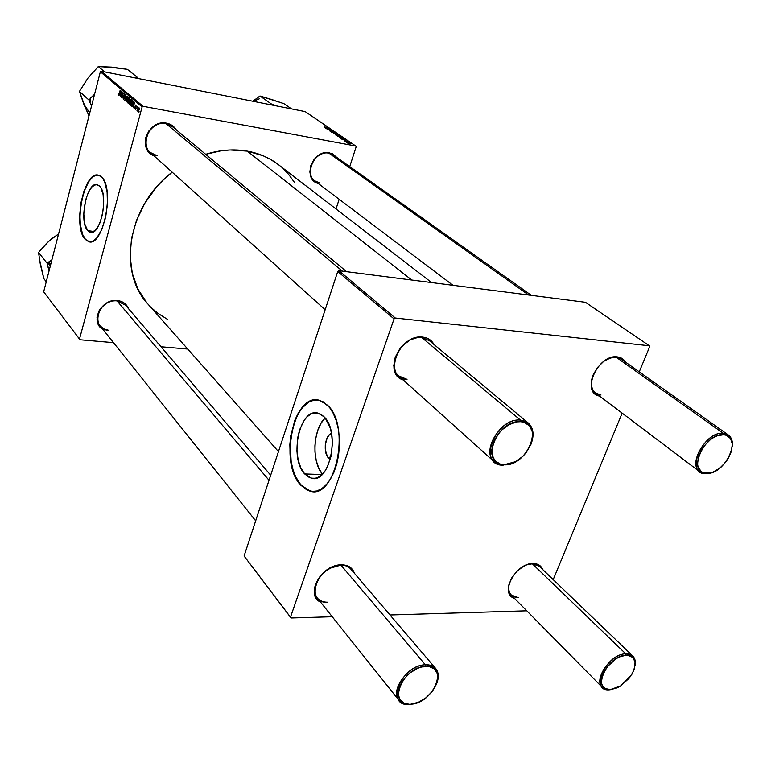 <?xml version="1.0" encoding="UTF-8"?>
<svg xmlns="http://www.w3.org/2000/svg" width="771" height="771" viewBox="0 0 771 771"><rect width="100%" height="100%" fill="white"/><g stroke="black" fill="none" stroke-linecap="round" stroke-linejoin="round"><path stroke-width="1.16" d="M87.749 230.664L93.956 231.473L87.749 230.664L84.704 223.889L83.76 213.596L85.648 199.93L88.463 192.114L92.086 186.717L95.97 184.577L99.546 186.081C109.116 194.369 100.461 236.562 90.168 232.273L87.749 230.664C78.536 221.778 87.007 180.732 97.358 184.703L99.546 186.081L101.03 188.163L103.121 194.61L103.661 205.597L102.35 215.032L99.7 223.426L96.134 229.479L92.221 232.273L90.323 232.312L87.749 230.664M85.446 239.367L89.484 241.805L85.446 239.367C73.033 227.175 83.808 171.885 98.158 175.133L95.556 175.412L92.838 176.945L88.867 181.445L84.318 190.842L81.196 202.802L79.943 215.572L80.338 224.583L82.603 234.423L85.446 239.367M101.637 177.099C115.091 188.5 102.957 247.732 88.617 241.651L85.167 239.338L83.181 236.302L80.454 227.291L79.664 215.533L80.926 202.763L84.049 190.803L89.889 179.624L92.559 176.906L95.286 175.374L97.956 175.104L100.471 176.116L102.726 178.39L104.625 181.86L107.092 191.786L107.439 204.382L105.588 217.624L101.859 229.392L96.857 237.834L94.129 240.379L91.392 241.67L88.742 241.68L85.167 239.338C72.407 226.77 84.184 169.784 98.64 175.248L101.637 177.099M117.52 300.555C122.917 301.288 126.589 303.996 128.506 308.679L125.442 304.063L123.158 302.357L117.52 300.555L111.188 301.114L105.155 303.967L100.355 308.66L98.659 311.484L97.011 317.536L97.85 323.328L99.17 325.844L102.909 329.381C89.369 322.172 101.473 298.078 117.52 300.555M166.584 123.187C170.796 124.025 174.015 126.222 176.251 129.798L172.328 125.577L169.61 124.073L163.365 122.946L160.089 123.36L153.853 126.097L148.851 130.974L145.854 137.238L145.314 143.907L147.319 149.959L149.189 152.456L153.978 155.79C136.602 149.555 148.273 118.936 166.584 123.187M329.554 152.764L336.966 157.563L332.156 153.554L326.75 152.571L323.859 152.986L318.259 155.569L315.773 157.641L313.624 160.117L310.674 165.919L309.865 172.068L311.311 177.629L314.761 181.734L318.24 183.459C301.702 179.518 312.824 148.899 329.554 152.764M328.995 153.198L528.617 295.004L328.995 153.198C312.091 149.41 302.28 180.848 319.57 182.881L314.751 180.828C303.331 173.282 315.3 149.911 328.995 153.198L333.4 155.029L531.354 295.36M166.083 123.678L342.382 271.141L166.083 123.678C146.519 119.341 137.315 153.371 157.207 155.771L150.287 152.465C138.568 143.117 151.106 120.122 166.083 123.678L172.434 126.617M117.067 300.921L269.021 480.266L117.067 300.921C97.936 298.232 89.494 329.419 108.923 330.364L103.912 328.938L100.037 325.786C91.845 316.679 103.969 298.917 117.067 300.921L125.528 305.191L270.679 475.215M411.753 280.027L247.231 151.116C233.815 148.803 219.966 149.863 205.684 154.306L221.248 150.759L230.095 149.979L247.231 151.116L411.753 280.027M146.567 302.454L137.884 288.99L132.304 273.426L130.126 256.358L131.513 238.47L136.467 220.506L144.823 203.236L156.243 187.42L162.96 180.269L172.203 172.174C127.784 205.558 117.153 271.903 148.08 304.227L278.466 451.584M422.759 337.129C427.905 337.746 431.654 340.204 433.996 344.502L429.63 339.558L426.421 337.939L418.778 337.158L410.5 339.751L402.876 345.321L399.696 348.964L395.215 357.272L393.769 365.82L395.571 373.28L397.614 376.238L403.204 379.93C382.223 374.022 400.39 333.67 422.759 337.129M341.688 564.825C348.299 564.989 352.53 567.803 354.39 573.267L351.113 568.034L348.473 566.261L341.688 564.825L333.795 566.367L326.008 570.685L319.551 577.103L315.435 584.63L314.472 588.437L314.905 595.405L316.283 598.296L320.543 602.093C304.487 595.212 322.066 563.958 341.688 564.825M533.185 563.524C537.907 563.611 541.049 565.596 542.62 569.48L540.779 566.463L538.717 564.844L533.185 563.524L526.506 564.931L523.056 566.608L516.609 571.6L511.587 578.086L508.783 585.054L508.359 588.379L509.535 594.065L511.086 596.205L514.459 598.325C499.039 594.065 515.76 562.714 533.185 563.524M617.301 356.886C620.944 357.31 623.662 359.035 625.435 362.042L622.833 359.026L620.279 357.59L613.995 356.954L606.941 359.344L603.462 361.589L597.303 367.719L592.986 375.236L591.174 382.936L591.309 386.483L593.603 392.294L595.675 394.338L599.568 396.072C580.409 393.094 597.91 353.889 617.301 356.886M329.535 568.362L340.907 565.114C345.206 565.133 348.54 566.492 350.901 569.191L435.731 668.544C438.795 672.447 439.075 677.574 436.569 683.925C440.463 671.811 436.723 665.431 425.351 664.775C400.602 665.248 384.565 707.373 409.941 704.405L410.847 704.202C386.628 707.026 401.951 666.828 425.573 666.366L425.351 664.775L340.907 565.114C317.459 564.43 303.735 603.838 327.704 602.218C323.145 602.267 319.637 600.821 317.189 597.882C313.132 591.839 314.125 584.649 320.167 576.322M616.347 357.33L723.285 433.292L616.347 357.33L610.565 357.946L604.522 360.828L609.697 358.226L613.947 357.31L616.347 357.33L621.31 359.122L728.344 434.998C731.621 437.485 732.932 441.475 732.277 446.978C733.028 438.766 730.031 434.208 723.285 433.292L723.593 434.738C743.35 435.22 725.415 475.138 706.496 473.346L712.722 472.228L705.398 473.722L699.837 471.852C687.163 463.92 706.949 431.153 723.285 433.292L728.344 434.998M532.337 563.794L625.724 653.798L532.337 563.794L526.67 564.873L532.337 563.794L539.295 566.28L632.808 656.044C635.102 658.357 635.824 661.691 634.996 666.048C636.181 658.02 633.087 653.933 625.724 653.798L625.985 655.225C635.641 656.227 637.569 662.655 631.767 674.519L620.636 685.968L609.803 689.775L612.29 689.399L609.803 689.775L602.305 687.404C593.053 679.588 610.979 653.76 625.724 653.798L632.808 656.044M421.862 337.621L429.418 340.686L528.318 423.067C533.542 428.021 534.428 435.085 530.988 444.241C535.469 430.411 531.961 422.363 520.473 420.099C495.281 417.41 477.008 465.443 502.943 465.202L503.983 464.768C479.234 464.99 496.707 419.154 520.743 421.698L520.473 420.099L421.862 337.621C397.932 334.209 382.474 378.6 407.021 379.351L398.771 375.94C385.201 365.415 403.59 334.691 421.862 337.621L520.473 420.099L528.318 423.067M328.533 458.07L331.116 456.162L328.533 458.07L327.396 456.557L325.323 450.013L325.275 444.848L327.212 437.774L329.564 434.545L331.511 433.321C324.957 435.181 322.866 452.635 328.533 458.07L330.306 459.41L328.533 458.07M304.699 473.943L322.076 474.541L304.699 473.943L300.873 467.987L298.213 460.171L296.922 451.18L297.5 438.632L299.601 429.784L304.304 420.137L307.301 416.648L310.568 414.239L314.009 413.005L317.488 413.015L320.871 414.287L324.022 416.774C340.772 431.866 329.535 484.747 311.185 478.155L304.699 473.943C288.701 457.868 299.765 407.03 318.153 413.169L324.022 416.774L325.468 418.451L330.094 427.674L331.54 433.466L332.436 442.997L331.164 455.95L327.28 467.255L324.552 471.707L319.772 476.411L316.322 478.039L312.814 478.415L309.393 477.528L304.699 473.943M300.941 485.055L310.164 491.098L312.901 491.493L307.465 490.144L300.941 485.055C279.989 463.535 292.488 396.853 317.218 399.966L313.903 400.188L309.113 401.961L302.444 407.647L298.56 413.208L295.293 419.954L291.785 431.731L290.175 444.626L291.178 461.8L293.009 469.684L295.65 476.7L300.941 485.055M327.569 405.238C351.162 426.006 335.443 500.427 309.817 491.088L300.603 485.046L296.912 479.803L293.896 473.307L291.65 465.819L290.253 457.608L289.838 444.607L290.696 435.933L294.956 419.935L298.223 413.189L304.237 405.344L308.776 401.942L313.566 400.159L318.413 400.11L323.145 401.816L329.612 407.56L333.236 413.333L336.137 420.417L338.19 428.531L339.288 437.369L339.394 446.554L338.498 455.709L336.628 464.45L333.872 472.43L330.345 479.311L326.21 484.824L321.623 488.756L316.785 490.982L311.889 491.445L307.128 490.134L300.603 485.046C278.485 462.349 293.857 391.919 319.551 400.351L327.569 405.238M336.021 208.989L339.163 199.275L336.021 208.989M349.735 166.613L356.144 146.818L355.778 146.037L143.03 106.292L101.213 71.202L305.162 111.593L355.778 146.037L143.03 106.292L142.115 106.909L100.355 71.77L43.668 291.804L79.5 339.038L142.115 106.909L79.5 339.038L80.011 339.77L43.668 291.804L80.011 339.77L113.501 342.652L80.011 339.77L43.668 291.804L100.355 71.77L142.115 106.909L143.03 106.292L101.213 71.202L100.355 71.77L101.213 71.202L305.162 111.593L355.778 146.037L356.144 146.818L349.735 166.613M187.748 349.061L161.014 346.757L187.748 349.061M131.176 102.244L130.097 104.461L129.258 103.94L129.634 101.136L130.742 99.314L131.388 99.96L131.224 102.042L131.118 99.382L130.338 99.681L129.461 101.733L129.528 104.528L131.176 102.244M132.805 105.511L134.26 102.119L133.393 107.738L133.499 106.099L132.805 105.511L133.499 106.099L133.393 107.738L134.511 102.331L131.976 106.533L132.805 105.511L133.817 105.694L132.805 105.511M118.349 94.978L118.397 93.089L118.763 94.293L120.199 90.246L118.792 94.814L120.392 90.409L118.561 94.419L118.397 93.089L118.349 94.978M124.285 98.206L123.418 99.276L123.013 97.666L123.379 97.079L123.293 98.351L123.948 98.428L123.861 95.325L124.603 93.975L125.124 95.103L124.95 96.134L124.729 94.737L124.16 95.035L124.285 98.206L124.141 95.112L124.661 94.669L124.95 96.134L124.825 94.072L123.938 94.978L124.073 98.09L123.466 98.611L123.167 96.973L123.293 99.199L124.285 98.206M127.042 96.028L124.854 100.452L125.663 94.862L124.95 99.632L127.042 96.028L124.95 99.632L125.663 94.862L124.854 100.452L127.042 96.028M127.967 99.536L126.897 101.743L126.049 101.04L127.543 96.616L128.179 97.252L128.073 99.122L127.919 96.683L127.138 96.982L126.28 99.025L126.338 101.801L127.967 99.536M139.108 111.708L138.857 112.412L139.108 111.708M129.036 102.061L128.314 103.256L127.292 102.533L128.988 97.666L129.807 99.025L129.036 102.061L129.721 98.389L128.988 97.666L127.292 102.533L128.343 103.247L129.036 102.061M119.756 94.399L121.163 91.055L120.315 96.577L120.421 94.968L119.756 94.399L120.421 94.968L120.315 96.577L121.404 91.257L118.946 95.411L119.756 94.399L120.719 94.582L119.756 94.399M121.722 93.966L120.507 96.741L122.175 91.913L121.77 96.876L123.379 92.934L121.712 97.763L122.107 92.809L121.712 97.763L123.379 92.934L121.77 96.876L122.175 91.913L120.507 96.741L121.722 93.966M134.665 108.913L135.368 105.232L135.995 105.319L135.995 106.649L135.417 105.714L135.445 108.229L134.665 108.913L135.445 108.229L135.349 105.906L135.696 105.569L135.995 106.649L135.725 105.039L135.224 108.104L134.8 108.451L134.54 107.15L134.665 108.913M131.407 105.897L130.492 105.261L132.198 100.375L132.998 102.504L131.407 105.897L132.795 103.478L132.911 101.059L132.198 100.375L130.492 105.261L131.407 105.897M139.137 109.848L137.903 111.67L138.346 108.258L139.127 107.901L139.262 109.26L138.953 107.786L137.778 109.713L137.864 111.641L139.137 109.848M137.199 110.08L136.959 110.783L137.199 110.08M136.679 108.692L137.219 106.359L137.161 107.275L137.826 106.957L136.679 108.692L137.826 106.957L137.161 107.275L137.219 106.359L136.679 108.692M135.821 108.904L135.571 109.607L135.821 108.904M344.743 141.141L345.389 141.295L344.743 141.141M346.41 142.278L347.056 142.433L346.41 142.278M337.409 136.159L342.035 137.315L337.409 136.159M340.657 138.346L342.102 139.339L345.909 139.898L340.397 138.173L342.102 139.339L345.909 139.898L340.657 138.346M335.664 134.935L340.088 136.004L335.664 134.935M331.781 132.275L336.879 133.749L332.243 132.313L335.212 132.612L331.472 132.072L336.879 133.749L332.243 132.313L335.212 132.612L331.781 132.275M324.302 126.752L328.822 128.265L324.302 126.752M326.75 128.844L332.446 130.723L328.417 129.682L330.981 129.73L326.509 128.68L330.528 129.721L327.974 129.682L332.446 130.723L328.417 129.682L330.981 129.73L326.75 128.844M324.88 127.572L326.278 128.526L330.046 129.094L324.63 127.398L326.278 128.526L329.757 128.892L324.88 127.572M329.863 130.993L334.421 132.149L329.863 130.993M333.554 133.518L338.161 134.674L333.554 133.518M344.049 140.187L347.066 141.276L344.049 140.187M339.288 137.411L343.924 138.558L339.307 137.431M347.47 143.03L350.94 143.907L347.47 143.03M345.456 141.633L349.205 142.731L345.456 141.633M348.704 143.849L349.35 143.994L348.704 143.849M553.192 579.628L622.158 413.14L553.192 579.628M639.255 371.844L649.664 346.709L649.346 345.774L395.282 318.018L338.893 270.688L585.42 302.29L649.346 345.774L395.282 318.018L394.058 318.905L337.737 271.517L244.089 556.007L290.484 617.185L394.058 318.905L290.484 617.185L291.053 617.995L244.089 556.007L291.053 617.995L332.234 616.742L291.053 617.995L244.089 556.007L337.737 271.517L394.058 318.905L395.282 318.018L338.893 270.688L337.737 271.517L338.893 270.688L585.42 302.29L649.346 345.774L649.664 346.709L639.255 371.844M526.766 610.815L390.001 614.979L526.766 610.815M325.111 418.007C312.959 428.782 311.359 462.137 322.49 474.136L318.992 468.652L316.283 460.904L314.963 451.979L314.915 445.744L315.522 439.528L317.633 430.767L321.006 423.289L325.111 418.007M518.555 597.679L511.212 595.039C508.436 592.012 507.896 587.791 509.573 582.365C507.183 591.955 510.171 597.062 518.555 597.679M601.004 395.031L595.559 393.037C591.386 389.528 590.335 384.122 592.407 376.807C589.844 387.399 592.716 393.48 601.004 395.031M431.606 282.572L278.437 164.657C269.465 157.766 259.056 153.256 247.231 151.116L263.084 155.742L270.332 159.289L278.495 164.695M283.13 168.627L288.585 174.304L294.927 183.055M167.567 319.416L157.949 313.354L151.954 308.246M326.875 128.15L329.39 128.998L326.875 128.15M331.867 131.417L334.431 132.12L331.867 131.417M332.34 131.783L332.494 131.272L332.34 131.783M334.498 133.431L337.476 134.366L336.715 134.617L333.92 133.479L337.303 134.26L334.537 133.441M337.544 135.07L339.548 135.841L337.544 135.07M335.501 134.588L337.737 135.474L335.501 134.588M342.69 138.944L345.273 139.686L342.69 138.944M343.403 138.529L339.375 137.238L343.346 138.713M338.353 136.062L341.351 137.007L340.58 137.257L337.775 136.12L341.177 136.901L338.392 136.072M348.376 143.03L350.477 143.763L348.376 143.03M128.747 102.803L127.292 102.533L128.747 102.803M128.458 99.922L128.988 98.409L129.769 98.553L128.988 98.409L129.807 98.784L129.489 100.326L128.458 99.922L129.412 99.835L128.988 98.409L128.458 99.922M128.314 102.601L128.921 101.348L128.265 100.49L127.687 102.138L128.265 100.49L129.268 100.683L128.265 100.49L129.114 100.934L129.075 101.917L128.265 102.601L127.687 102.138L128.805 102.697M128.169 97.175L127.138 96.982L128.169 97.175M126.473 99.218L127.196 97.503L128.198 97.358L128.015 99.353L126.608 101.261L126.473 99.218L126.348 100.905L127.051 101.011L127.919 97.599L127.263 97.425L126.473 99.218M126.733 101.261L127.225 101.348M120.016 93.898L121.298 91.73L120.758 94.39L120.016 93.898L120.546 94.341L121.105 91.691L120.016 93.898M133.084 105.001L134.414 102.803L133.855 105.511L133.084 105.001L133.634 105.473L134.202 102.765L133.084 105.001M131.908 105.531L130.492 105.261L131.908 105.531M130.897 104.866L132.198 101.117L132.988 101.271L132.198 101.117L133.026 101.473L132.496 101.367L132.834 103.314L131.407 105.242L130.897 104.866L132.053 104.692L132.785 102.215L132.198 101.117L130.897 104.866M131.369 99.873L130.338 99.681L131.369 99.873M129.653 101.936L130.386 100.211L131.407 100.066L131.215 102.061L129.798 103.989L129.653 101.936L129.538 103.622L130.241 103.728L131.118 100.297L130.53 100.047L129.653 101.936M129.933 103.979L130.424 104.075M138.115 111.197L138.876 108.287L137.999 109.829L138.876 108.287L139.166 109.713L138.048 111.197L137.884 110.369L138.558 111.275M502.943 465.202L494.365 461.916C480.449 451.266 501.256 417.689 520.473 420.099L520.743 421.698L524.241 422.354L529.716 426.016L532.51 432.28L532.761 436.087L530.949 444.347L526.333 452.423L523.181 456.018L515.77 461.636L507.8 464.518L503.983 464.768L500.475 464.209L494.895 460.711L491.937 454.543L491.609 450.717L493.334 442.352L497.999 434.092L501.217 430.42L508.802 424.715L516.898 421.882L520.743 421.698C545.097 422.412 527.451 466.869 503.983 464.768L515.78 461.627L502.943 465.202M340.907 565.114L425.351 664.775L425.573 666.366C449.464 664.303 433.928 703.441 410.847 704.202L418.431 702.265L425.939 697.794L432.261 691.462L436.463 684.205L437.552 680.562L437.514 673.931L434.536 668.997L429.023 666.529L421.814 666.934L417.901 668.216L410.249 672.717L403.792 679.174L399.551 686.575L398.183 693.775L399.87 699.634L404.332 703.287L409.941 704.405L413.719 703.788L409.941 704.405C405.122 704.694 401.479 703.364 399.002 700.405C389.625 690.421 408.466 664.843 425.351 664.775C429.881 664.583 433.341 665.836 435.731 668.544M723.593 434.738L717.097 435.846L713.657 437.494L710.255 439.778L704.125 445.927L701.639 449.532L698.314 457.136L697.543 464.229L698.179 467.245L701.311 471.64L703.692 472.854L709.619 473.105L712.944 472.141L719.661 468.228L725.665 462.195L728.123 458.658L731.457 451.189L732.315 444.125L730.542 438.545L726.388 435.297L723.593 434.738L723.285 433.292C703.056 431.028 684.32 474.02 705.398 473.722L706.496 473.346C686.392 473.616 704.289 432.579 723.593 434.738M625.985 655.225L631.17 656.227L633.049 657.673L635.063 662.173L634.533 668.216L633.328 671.522L629.29 678.114L620.395 686.123L617.108 687.877L610.777 689.582L605.553 688.715L602.247 685.352L601.496 682.884L601.929 676.822L603.115 673.468L607.201 666.761L616.26 658.627L619.595 656.873L625.985 655.225L625.724 653.798C605.582 654.097 588.928 692.291 609.803 689.775L610.777 689.582C590.856 691.982 606.758 655.523 625.985 655.225M135.06 77.351L132.641 77.428L135.06 77.351L136.197 78.131L135.06 77.351L137.652 77.592L127.36 69.332L137.652 77.592L135.06 77.351M82.815 100.991L88.983 115.901L83.798 104.143L89.773 112.836M90.014 102.582L91.566 105.878L90.014 102.582L90.766 97.859L89.05 100.114L90.014 102.582L90.766 97.859L89.05 100.114L79.432 91.421L89.05 100.114L90.014 102.582M85.196 107.092L79.432 91.421L87.904 78.16L98.312 66.547L111.92 67.135L127.36 69.332L108.605 67.048M137.97 78.478L137.652 77.592L137.97 78.478M104.702 71.886L98.312 66.547L104.702 71.886M94.573 94.226L90.766 97.859L94.573 94.226M90.207 75.481L98.312 66.547L115.158 67.675M83.798 104.143L79.432 91.421L87.904 78.16M48.958 263.759L50.298 266.082M39.976 261.523L43.841 278.639L46.25 281.762L43.841 278.639L40.362 264.54L38.55 252.464L48.756 241.217L58.567 233.979L51.146 239.145L46.395 243.655M49.161 261.465L47.638 265.696L47.166 263.316L51.927 259.75L47.166 263.316L38.55 252.464L47.166 263.316L49.074 270.823L47.638 265.696L49.161 261.465L50.616 264.839M51.387 239.058L46.462 243.463L38.55 252.464L40.362 264.54M273.435 100.076L259.981 95.989L252.801 101.223L259.981 95.989L271.681 104.181L273.859 104.875L272.568 105.145L273.859 104.875L276.702 105.964L271.681 104.181L259.981 95.989L283.853 103.613L291.525 108.894L283.853 103.613L268.038 98.36M271.681 104.181L270.987 104.827L271.681 104.181M259.21 98.842L253.225 101.309M91.209 232.408L90.168 232.273M169.177 123.909L346.574 271.671M315.281 478.28L311.185 478.155M395.388 372.894L494.365 461.916M508.985 592.774L602.305 687.404M97.666 322.818L255.673 520.801M147.136 149.641L325.16 309.74M127.658 97.223L128.198 97.329M126.646 101.271L127.205 101.377M123.582 98.678L124.083 98.775M124.555 94.602L125.104 94.708M131.475 105.251L132.024 105.357M130.858 99.931L131.398 100.028M129.798 103.989L130.405 104.104M138.048 111.197L138.549 111.294M317.189 597.882L399.002 700.405M314.751 180.828L453.011 285.318M595.559 393.037L699.837 471.852"/></g></svg>
